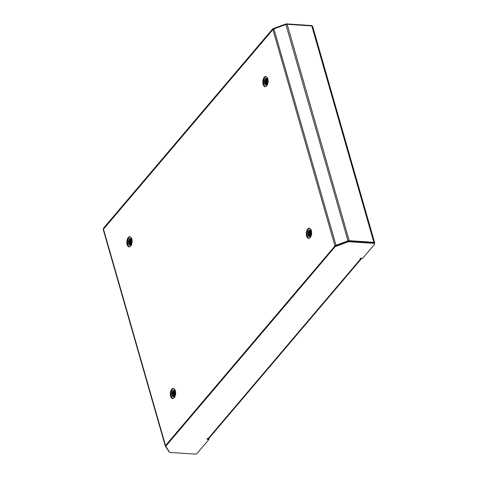 <?xml version="1.0" encoding="UTF-8"?>
<svg xmlns="http://www.w3.org/2000/svg" width="478" height="478" viewBox="0 0 478 478"><rect width="100%" height="100%" fill="white"/><g stroke="black" fill="none" stroke-linecap="round" stroke-linejoin="round"><path stroke-width="0.72" d="M266.168 76.57A5.109 2.641 -86.2 0 0 263.844 84.415A5.109 2.641 -86.2 0 0 265.493 86.661M267.823 78.816A5.109 2.641 -86.2 0 0 265.81 76.498A5.109 2.641 -86.2 0 0 263.288 79.079A5.109 2.641 -86.2 0 0 263.115 84.367A5.109 2.641 -86.2 0 0 265.129 86.691A5.109 2.641 -86.2 0 0 267.644 84.104A5.109 2.641 -86.2 0 0 267.823 78.816M309.672 228.275A5.109 2.641 -86.2 0 0 307.342 236.12A5.109 2.641 -86.2 0 0 308.997 238.373M311.321 230.527A5.109 2.641 -86.2 0 0 309.308 228.203A5.109 2.641 -86.2 0 0 306.792 230.784A5.109 2.641 -86.2 0 0 306.613 236.072A5.109 2.641 -86.2 0 0 308.627 238.397A5.109 2.641 -86.2 0 0 311.148 235.815A5.109 2.641 -86.2 0 0 311.321 230.527M173.681 388.495A5.109 2.641 -86.2 0 0 171.351 396.34A5.109 2.641 -86.2 0 0 173.006 398.592M175.33 390.747A5.109 2.641 -86.2 0 0 173.317 388.423A5.109 2.641 -86.2 0 0 170.801 391.004A5.109 2.641 -86.2 0 0 170.628 396.292A5.109 2.641 -86.2 0 0 172.636 398.616A5.109 2.641 -86.2 0 0 175.157 396.029A5.109 2.641 -86.2 0 0 175.33 390.747M130.177 236.789A5.109 2.641 -86.2 0 0 127.853 244.634A5.109 2.641 -86.2 0 0 129.502 246.881M131.832 239.036A5.109 2.641 -86.2 0 0 129.819 236.712A5.109 2.641 -86.2 0 0 127.303 239.299A5.109 2.641 -86.2 0 0 127.124 244.587A5.109 2.641 -86.2 0 0 129.138 246.911A5.109 2.641 -86.2 0 0 131.653 244.324A5.109 2.641 -86.2 0 0 131.832 239.036M103.356 229.858A1.703 0.837 164 0 1 103.302 229.739A1.703 0.837 164 0 1 103.481 229.177L272.92 29.552A1.703 0.837 -16 0 1 273.9 28.925L285.88 24.498A1.703 0.837 -16 0 1 287.141 24.294L311.799 25.943A1.703 0.837 -16 0 1 312.654 26.404L374.698 242.788A1.703 0.837 -16 0 1 374.519 243.356L374.513 243.362M208.271 438.392L208.354 438.673A1.703 0.837 164 0 0 208.026 438.404M103.481 229.177L165.531 445.562A1.703 0.837 164 0 0 165.346 446.129A1.703 0.837 164 0 0 165.4 446.243L168.985 451.71A1.703 0.837 164 0 0 169.451 451.997M165.531 445.562L334.964 245.937A1.703 0.837 -16 0 1 335.944 245.31L347.93 240.882A1.703 0.837 -16 0 1 349.191 240.685L373.85 242.334A1.703 0.837 -16 0 1 374.698 242.788M103.463 228.807A1.816 0.89 -16 0 1 103.409 228.681A1.816 0.89 -16 0 1 103.601 228.078L103.81 228.789A1.816 0.89 164 0 0 103.612 229.398M311.393 25.92L311.286 25.537L286.794 23.9A1.816 0.89 -16 0 0 285.45 24.115L273.434 28.555A1.816 0.89 164 0 0 272.388 29.224L103.601 228.078M311.286 25.537A1.816 0.89 -16 0 1 312.188 26.015M272.388 29.224L272.591 29.935L103.81 228.789M208.294 438.392L360.502 259.07A1.703 1.195 40.3 0 0 361.386 258.747L209.185 438.069A1.703 1.195 -139.7 0 1 208.294 438.392A0.848 0.418 164 0 0 207.428 438.601A0.848 0.418 164 0 0 207.088 439.091A0.848 0.418 164 0 0 207.512 439.318L208.964 439.413L197.247 453.216A1.816 0.89 164 0 1 194.863 454.1L170.371 452.463A1.816 0.89 164 0 1 169.517 452.098L165.92 446.619A1.816 0.89 -16 0 1 165.866 446.494A1.816 0.89 -16 0 1 166.057 445.89L334.845 247.03L334.642 246.319A1.816 0.89 -16 0 1 335.687 245.65L347.703 241.217A1.816 0.89 164 0 1 349.048 241.002L373.533 242.639A1.816 0.89 -16 0 1 374.447 243.123L374.65 243.834A1.816 0.89 164 0 0 373.742 243.35L373.533 242.639M360.316 258.425L360.502 259.07A0.848 0.418 -16 0 1 360.071 258.843A0.848 0.418 -16 0 1 360.418 258.359A0.848 0.418 -16 0 1 361.284 258.144L362.736 258.245L374.453 244.437A1.816 0.89 164 0 0 374.65 243.834M334.845 247.03A1.816 0.89 164 0 1 335.891 246.367L347.906 241.928A1.816 0.89 -16 0 1 349.251 241.713L373.742 243.35M208.964 439.413L208.761 438.702L207.416 438.613M166.057 445.89L165.854 445.179A1.816 0.89 164 0 0 165.663 445.783A1.816 0.89 164 0 0 165.717 445.902M165.854 445.179L334.642 246.319M361.386 258.747A1.703 1.195 40.3 0 0 361.601 258.168M130.201 245.244L129.179 243.744L129.156 241.193L130.112 239.054L130.811 238.57M129.675 238.743L129.932 239.042L129.389 239.006A3.406 1.757 93.8 0 1 130.434 238.462A3.406 1.757 93.8 0 1 131.773 240.01A3.406 1.757 93.8 0 1 131.653 243.535A3.406 1.757 93.8 0 1 129.98 245.256A3.406 1.757 93.8 0 1 128.636 243.708A3.406 1.757 93.8 0 1 129.389 239.006L130.464 238.462M130.59 245.095L129.908 243.792L129.879 241.241L131.151 238.827M130.494 245.148L129.729 243.78L129.699 241.229L131.068 238.749M130.996 244.748L130.608 241.288L131.474 239.269M130.894 244.856L130.452 243.828L130.428 241.276L131.39 239.137M131.42 244.097L131.336 241.336L131.773 239.998M131.313 244.3L131.151 241.324L131.701 239.777M129.932 239.042L130.727 238.534M131.779 243.117L131.958 241.043M129.383 244.348L129.245 241.115L129.759 239.538M130.112 244.395L129.968 241.163L130.488 239.586M130.841 244.443L130.697 241.217L131.211 239.633M131.444 244.055L131.779 240.04M130.404 245.19L130.225 244.885M266.192 85.024L265.171 83.525L265.141 80.973L266.103 78.834L266.802 78.35M265.666 78.523L265.923 78.822L265.38 78.786A3.406 1.757 93.8 0 1 266.419 78.243A3.406 1.757 93.8 0 1 267.764 79.79A3.406 1.757 93.8 0 1 267.644 83.315A3.406 1.757 93.8 0 1 265.965 85.036A3.406 1.757 93.8 0 1 264.627 83.489A3.406 1.757 93.8 0 1 265.38 78.786L266.455 78.243M266.581 84.875L265.899 83.572L265.87 81.021L267.136 78.607L266.413 79.479M266.485 84.929L265.714 83.56L265.69 81.009L267.059 78.529M266.987 84.528L266.599 81.069L267.459 79.049M266.885 84.636L266.443 83.608L266.419 81.057L267.381 78.918M267.411 83.877L267.327 81.117L267.758 79.778M267.304 84.08L267.142 81.105L267.686 79.557M265.923 78.822L266.718 78.314M267.77 82.897L267.943 80.824M265.374 84.128L265.23 80.896L265.75 79.318M266.103 84.176L265.959 80.949L266.473 79.366M266.832 84.224L266.688 80.997L267.202 79.42M267.435 83.835L267.77 79.82M266.395 84.97L266.216 84.666M309.696 236.735L308.674 235.236L308.645 232.678L309.607 230.545L310.306 230.061M310.915 235.588L310.825 232.828L311.262 231.489A3.406 1.757 93.8 0 1 311.148 235.021A3.406 1.757 93.8 0 1 309.469 236.747A3.406 1.757 93.8 0 1 308.125 235.2A3.406 1.757 93.8 0 1 308.878 230.498L309.959 229.954M310.085 236.58L309.397 235.284L309.374 232.726L310.64 230.312M309.983 236.634L309.218 235.272L309.188 232.714L310.557 230.235M310.485 236.234L310.103 232.78L310.963 230.755M310.383 236.341L309.947 235.319L309.917 232.768L310.885 230.623M310.802 235.791L310.646 232.816L311.19 231.262M309.17 230.229L309.421 230.533L308.878 230.498A3.406 1.757 93.8 0 1 309.923 229.948A3.406 1.757 93.8 0 1 311.268 231.501M309.421 230.533L310.216 230.02M311.274 234.608L311.447 232.529M308.878 235.833L308.734 232.607L309.248 231.029M309.601 235.881L309.463 232.655L309.977 231.077M310.33 235.935L310.192 232.702L310.706 231.125M310.933 235.54L311.274 231.525M309.893 236.676L309.714 236.371M173.705 396.955L172.683 395.455L172.654 392.898L173.616 390.765L174.315 390.281M174.924 395.808L174.834 393.047L175.271 391.709A3.406 1.757 93.8 0 1 175.157 395.24A3.406 1.757 93.8 0 1 173.478 396.967A3.406 1.757 93.8 0 1 172.14 395.414A3.406 1.757 93.8 0 1 172.887 390.711L173.968 390.173M174.094 396.8L173.412 395.503L173.383 392.946L174.649 390.532M173.998 396.854L173.227 395.491L173.197 392.934L174.566 390.454M174.494 396.453L174.112 393L174.972 390.974M174.392 396.561L173.956 395.539L173.926 392.988L174.894 390.843M174.811 396.011L174.655 393.036L175.199 391.482M173.179 390.448L173.436 390.753L172.887 390.711A3.406 1.757 93.8 0 1 173.932 390.168A3.406 1.757 93.8 0 1 175.277 391.721M173.436 390.753L174.231 390.239M175.283 394.828L175.456 392.749M172.887 396.053L172.743 392.826L173.257 391.249M173.616 396.101L173.472 392.874L173.986 391.297M174.339 396.154L174.201 392.922L174.715 391.345M174.942 395.76L175.283 391.745M173.902 396.895L173.729 396.591M165.752 446.111L165.4 446.243M336.076 245.507L273.9 28.925M348.074 241.103L285.88 24.498M311.799 25.943L373.85 242.334M287.141 24.294L349.191 240.685M272.92 29.552L334.964 245.937M265.75 82.114L266.36 81.403M266.682 81.021L267.405 80.167M286.794 23.9L286.908 24.294M285.45 24.115L285.593 24.605M273.434 28.555L273.577 29.062M349.251 241.713L349.048 241.002M207.512 439.318L207.327 438.673M335.891 246.367L335.687 245.65M347.906 241.928L347.703 241.217M103.302 229.739L165.346 446.129M103.409 228.681L103.535 229.117M165.866 446.494L165.663 445.783"/></g></svg>
